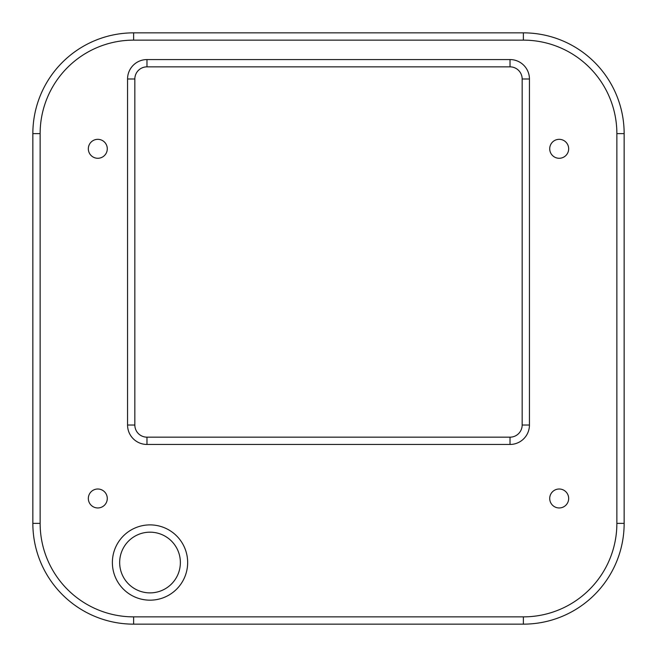 <?xml version="1.0" encoding="UTF-8"?>
<svg xmlns="http://www.w3.org/2000/svg" width="657" height="657" viewBox="0 0 657 657"><rect width="100%" height="100%" fill="white"/><g stroke="black" fill="none" stroke-linecap="round" stroke-linejoin="round"><path stroke-width="0.99" d="M180.371 562.532A30.353 30.353 0 0 1 150.018 592.885A30.353 30.353 0 0 1 119.664 562.532A30.353 30.353 0 0 1 150.018 532.178A30.353 30.353 0 0 1 180.371 562.532M549.72 498.482A9.469 9.469 0 0 1 563.928 490.278A9.469 9.469 0 0 1 563.928 506.687A9.469 9.469 0 0 1 549.72 498.482M549.72 148.802A9.469 9.469 0 0 1 563.928 140.598A9.469 9.469 0 0 1 563.928 157.007A9.469 9.469 0 0 1 549.72 148.802M88.334 148.802A9.469 9.469 0 0 1 102.541 140.598A9.469 9.469 0 0 1 102.541 157.007A9.469 9.469 0 0 1 88.334 148.802M88.334 498.482A9.469 9.469 0 0 1 102.541 490.278A9.469 9.469 0 0 1 102.541 506.687A9.469 9.469 0 0 1 88.334 498.482M510.021 437.168L146.979 437.168A12.138 12.138 0 0 1 134.841 425.03L134.841 78.988A12.138 12.138 0 0 1 146.979 66.85L510.021 66.85A12.138 12.138 0 0 1 522.159 78.988L522.159 425.03A12.138 12.138 0 0 1 510.021 437.168L510.021 444.452A19.431 19.431 0 0 0 529.443 425.03L529.443 78.988A19.431 19.431 0 0 0 510.021 59.565L146.979 59.565A19.431 19.431 0 0 0 127.557 78.988L127.557 425.03A19.431 19.431 0 0 0 146.979 444.452L510.021 444.452M133.626 624.15L523.374 624.15A100.776 100.776 0 0 0 624.15 523.374L624.15 133.626A100.776 100.776 0 0 0 523.374 32.85L133.626 32.85A100.776 100.776 0 0 0 32.85 133.626L32.85 523.374A100.776 100.776 0 0 0 133.626 624.15L133.626 616.866A93.491 93.491 0 0 1 40.134 523.374L40.134 133.626A93.491 93.491 0 0 1 133.626 40.134L523.374 40.134A93.491 93.491 0 0 1 616.866 133.626L616.866 523.374A93.491 93.491 0 0 1 523.374 616.866L133.626 616.866M187.656 562.532A37.638 37.638 0 0 0 131.195 529.936A37.638 37.638 0 0 0 131.195 595.127A37.638 37.638 0 0 0 187.656 562.532M146.979 437.168L146.979 444.452M134.841 425.03L127.557 425.03M134.841 78.988L127.557 78.988M146.979 66.85L146.979 59.565M510.021 66.85L510.021 59.565M522.159 78.988L529.443 78.988M522.159 425.03L529.443 425.03M523.374 624.15L523.374 616.866M624.15 523.374L616.866 523.374M624.15 133.626L616.866 133.626M523.374 32.85L523.374 40.134M133.626 32.85L133.626 40.134M32.85 133.626L40.134 133.626M32.85 523.374L40.134 523.374"/></g></svg>
